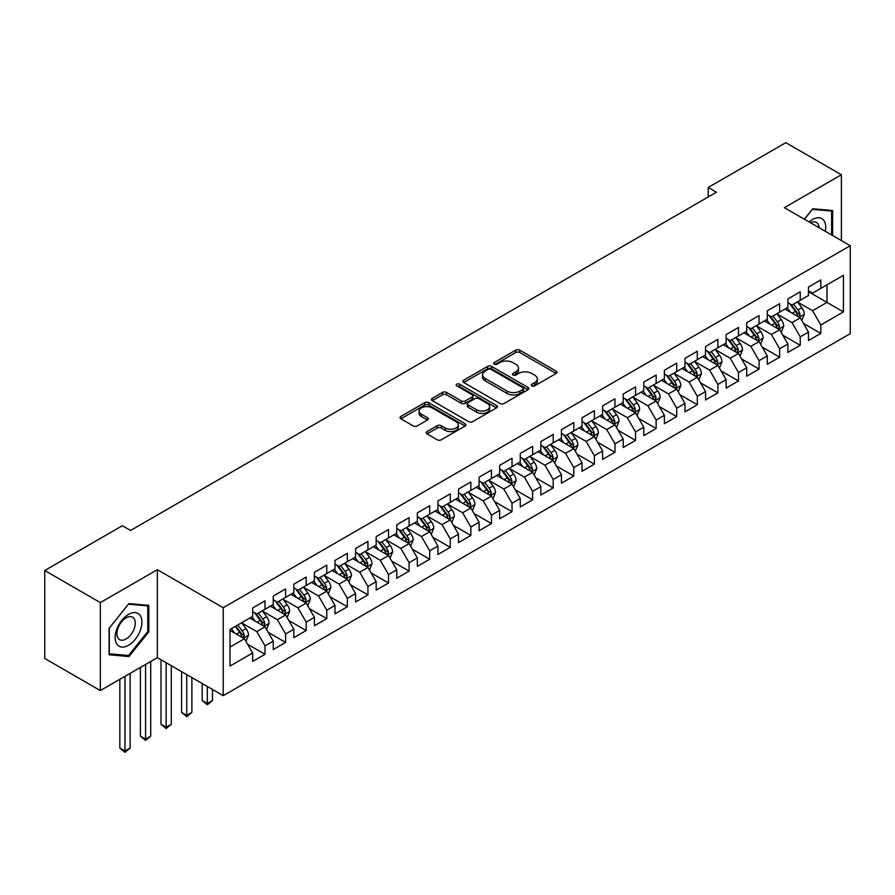 <?xml version="1.0" encoding="UTF-8"?>
<svg xmlns="http://www.w3.org/2000/svg" width="895" height="895" viewBox="0 0 895 895"><rect width="100%" height="100%" fill="white"/><g stroke="black" fill="none" stroke-linecap="round" stroke-linejoin="round"><path stroke-width="1.34" d="M531.854 385.868A2.003 1.152 0 0 0 534.684 385.868L556.153 373.472A2.853 1.645 0 0 0 556.992 372.298A2.853 1.645 0 0 0 556.153 371.134L519.782 350.135A2.853 1.645 0 0 0 515.744 350.135L494.275 362.531A2.003 1.152 0 0 0 493.682 363.348A2.003 1.152 0 0 0 494.275 364.164A2.003 1.152 0 0 0 497.105 364.164L499.88 362.564A9.14 5.28 0 0 1 512.813 362.564L515.844 364.31A9.14 5.28 0 0 1 518.518 368.046A9.14 5.28 0 0 1 515.844 371.772L513.059 373.383A2.003 1.152 0 0 0 512.477 374.2A2.003 1.152 0 0 0 513.059 375.016A2.003 1.152 0 0 0 515.889 375.016L518.675 373.405A9.14 5.28 0 0 1 531.596 373.405L534.628 375.162A9.14 5.28 0 0 1 537.313 378.887A9.14 5.28 0 0 1 534.628 382.624L531.854 384.235A2.003 1.152 0 0 0 531.272 385.051A2.003 1.152 0 0 0 531.854 385.868L531.854 384.235M427.038 431.558A2.853 1.645 0 0 0 426.199 432.732A2.853 1.645 0 0 0 427.038 433.896L437.241 439.792A2.853 1.645 0 0 0 441.28 439.792L465.12 426.02A2.853 1.645 0 0 0 465.959 424.856A2.853 1.645 0 0 0 465.12 423.693L428.75 402.694A2.853 1.645 0 0 0 424.711 402.694L400.87 416.455A2.853 1.645 0 0 0 400.031 417.618A2.853 1.645 0 0 0 400.87 418.793L413.199 425.908A2.853 1.645 0 0 0 417.238 425.908L427.441 420.012A2.853 1.645 0 0 0 428.28 418.849A2.853 1.645 0 0 0 427.441 417.685L421.332 414.15A7.641 4.408 0 0 1 419.095 411.029A7.641 4.408 0 0 1 423.805 406.956A7.641 4.408 0 0 1 432.14 407.907L456.081 421.735A7.641 4.408 0 0 1 458.318 424.856A7.641 4.408 0 0 1 453.608 428.929A7.641 4.408 0 0 1 445.274 427.978L441.28 425.673A2.853 1.645 0 0 0 437.241 425.673L427.038 431.558L427.038 433.896M100.329 602.603L100.329 690.56L157.352 657.635L157.352 569.69L100.329 602.603L44.75 570.518L122.358 525.712L130.592 530.466L716.447 192.224L708.213 187.469L708.213 196.978M157.352 569.69L223.224 607.716L850.25 245.711L850.25 333.656L223.224 695.661L223.224 607.716M841.401 240.598L841.401 174.76L784.378 207.674L850.25 245.711M841.401 174.76L785.821 142.663L708.213 187.469M500.081 403.511A2.853 1.645 0 0 0 504.12 403.511L527.961 389.739A2.853 1.645 0 0 0 528.8 388.575A2.853 1.645 0 0 0 527.961 387.412L491.59 366.413A2.853 1.645 0 0 0 487.551 366.413L463.711 380.174A2.853 1.645 0 0 0 462.872 381.337A2.853 1.645 0 0 0 463.711 382.512L500.081 403.511M457.535 386.293A2.003 1.152 0 0 1 459.571 386.573L459.571 384.201L496.546 405.547A2.853 1.645 0 0 1 497.385 406.71A2.853 1.645 0 0 1 496.546 407.885L472.705 421.646A2.853 1.645 0 0 1 468.656 421.646L432.285 400.647L432.285 398.32A2.853 1.645 0 0 0 431.457 399.483A2.853 1.645 0 0 0 432.285 400.647M432.285 398.32L442.499 392.424A2.853 1.645 0 0 1 446.538 392.424L461.283 400.938A2.853 1.645 0 0 0 465.322 400.938L472.101 397.033A2.853 1.645 0 0 0 472.929 395.87A2.853 1.645 0 0 0 472.101 394.695L456.741 385.834A2.003 1.152 0 0 1 456.148 385.018A2.003 1.152 0 0 1 457.39 383.955A2.003 1.152 0 0 1 459.571 384.201M808.465 291.703L826.991 302.398L826.991 284.811L843.459 275.302L820.816 288.369L820.816 279.934L808.465 287.071L808.465 295.507L800.231 300.261L800.231 291.815L787.88 298.952L787.88 307.388L779.646 312.142L779.646 303.707L767.295 310.833L767.295 319.269L759.061 324.024L759.061 315.588L746.71 322.726L746.71 331.161L738.476 335.916L738.476 327.469L726.125 334.607L726.125 343.042L717.891 347.797L717.891 339.362L705.54 346.488L705.54 354.923L697.306 359.678L697.306 351.243L684.955 358.369L684.955 366.816L676.721 371.57L676.721 363.124L664.37 370.261L664.37 378.697L656.136 383.452L656.136 375.016L643.785 382.143L643.785 390.578L635.551 395.333L635.551 386.897L623.2 394.024L623.2 402.47L614.966 407.225L614.966 398.778L602.615 405.916L602.615 414.351L594.381 419.106L594.381 410.671L582.03 417.797L582.03 426.233L573.796 430.987L573.796 422.552L561.445 429.678L561.445 438.125L553.211 442.88L553.211 434.433L540.848 441.571L540.848 450.006L532.614 454.761L532.614 446.325L520.264 453.452L520.264 461.887L512.029 466.642L512.029 458.206L499.678 465.333L499.678 473.779L491.444 478.534L491.444 470.088L479.093 477.225L479.093 485.661L470.859 490.415L470.859 481.98L458.508 489.106L458.508 497.542L450.274 502.296L450.274 493.861L437.923 500.987L437.923 509.434L429.689 514.189L429.689 505.742L417.339 512.88L417.339 521.315L409.104 526.07L409.104 517.634L396.753 524.761L396.753 533.196L388.519 537.951L388.519 529.516L376.168 536.642L376.168 545.089L367.934 549.843L367.934 541.397L355.583 548.534L355.583 556.97L347.349 561.724L347.349 553.289L334.998 560.415L334.998 568.851L326.764 573.606L326.764 565.17L314.413 572.297L314.413 580.743L306.179 585.498L306.179 577.051L293.828 584.189L293.828 592.624L285.594 597.379L285.594 588.944L273.243 596.07L273.243 604.505L265.009 609.26L265.009 600.825L252.658 607.951L252.658 616.398L230.015 629.465L230.015 666.07L252.658 653.003L244.424 638.739L230.015 630.416M843.459 275.302L843.459 311.907L820.816 324.974L812.582 310.722L797.658 302.096M803.419 323.375L820.816 333.421L820.816 324.974M820.816 333.421L808.465 340.547L808.465 332.112L800.231 336.867L791.997 322.603L777.073 313.988M782.834 335.256L800.231 345.302L800.231 336.867M800.231 345.302L787.88 352.429L787.88 343.993L779.646 348.748L771.412 334.484L756.488 325.869M762.249 347.148L779.646 357.183L779.646 348.748M779.646 357.183L767.295 364.321L767.295 355.874L759.061 360.629L750.827 346.376L735.903 337.751M741.664 359.029L759.061 369.076L759.061 360.629M759.061 369.076L746.71 376.202L746.71 367.767L738.476 372.521L730.242 358.257L715.318 349.643M721.079 370.91L738.476 380.957L738.476 372.521M738.476 380.957L726.125 388.083L726.125 379.648L717.891 384.402L709.657 370.138L694.733 361.524M700.494 382.803L717.891 392.838L717.891 384.402M717.891 392.838L705.54 399.975L705.54 391.529L697.306 396.284L689.072 382.031L674.148 373.405M679.909 394.684L697.306 404.73L697.306 396.284M697.306 404.73L684.955 411.857L684.955 403.421L676.721 408.176L668.487 393.912L653.563 385.297M659.324 406.565L676.721 416.611L676.721 408.176M676.721 416.611L664.37 423.738L664.37 415.302L656.136 420.057L647.902 405.793L632.978 397.179M638.739 418.457L656.136 428.492L656.136 420.057M656.136 428.492L643.785 435.63L643.785 427.183L635.551 431.938L627.317 417.685L612.393 409.06M618.154 430.338L635.551 440.385L635.551 431.938M635.551 440.385L623.2 447.511L623.2 439.076L614.966 443.83L606.732 429.566L591.808 420.952M597.569 442.219L614.966 452.266L614.966 443.83M614.966 452.266L602.615 459.392L602.615 450.957L594.381 455.712L586.147 441.448L571.211 432.833M576.984 454.112L594.381 464.147L594.381 455.712M594.381 464.147L582.03 471.285L582.03 462.838L573.796 467.593L565.562 453.34L550.626 444.714M556.399 465.993L573.796 476.039L573.796 467.593M573.796 476.039L561.445 483.166L561.445 474.73L553.211 479.485L544.965 465.221L530.041 456.607M535.814 477.874L553.211 487.92L553.211 479.485M553.211 487.92L540.848 495.047L540.848 486.611L532.614 491.366L524.38 477.102L509.456 468.488M515.229 489.766L532.614 499.802L532.614 491.366M532.614 499.802L520.264 506.939L520.264 498.493L512.029 503.247L503.795 488.983L488.871 480.369M494.644 501.647L512.029 511.694L512.029 503.247M512.029 511.694L499.678 518.82L499.678 510.385L491.444 515.14L483.21 500.876L468.286 492.261M474.059 513.529L491.444 523.575L491.444 515.14M491.444 523.575L479.093 530.701L479.093 522.266L470.859 527.021L462.625 512.757L447.701 504.142M453.474 525.421L470.859 535.456L470.859 527.021M470.859 535.456L458.508 542.594L458.508 534.147L450.274 538.902L442.04 524.638L427.116 516.023M432.889 537.302L450.274 547.348L450.274 538.902M450.274 547.348L437.923 554.475L437.923 546.039L429.689 550.794L421.455 536.53L406.531 527.916M412.304 549.183L429.689 559.23L429.689 550.794M429.689 559.23L417.339 566.356L417.339 557.921L409.104 562.675L400.87 548.411L385.946 539.797M391.719 561.075L409.104 571.111L409.104 562.675M409.104 571.111L396.753 578.248L396.753 569.802L388.519 574.556L380.286 560.292L365.361 551.678M371.134 572.957L388.519 583.003L388.519 574.556M388.519 583.003L376.168 590.129L376.168 581.694L367.934 586.449L359.7 572.185L344.776 563.57M350.549 584.838L367.934 594.884L367.934 586.449M367.934 594.884L355.583 602.011L355.583 593.575L347.349 598.33L339.115 584.066L324.191 575.451M329.953 596.73L347.349 606.765L347.349 598.33M347.349 606.765L334.998 613.903L334.998 605.456L326.764 610.211L318.531 595.947L303.606 587.333M309.368 608.611L326.764 618.646L326.764 610.211M326.764 618.646L314.413 625.784L314.413 617.349L306.179 622.103L297.945 607.839L283.021 599.225M288.783 620.492L306.179 630.539L306.179 622.103M306.179 630.539L293.828 637.665L293.828 629.23L285.594 633.984L277.36 619.72L262.436 611.106M268.198 632.373L285.594 642.42L285.594 633.984M285.594 642.42L273.243 649.557L273.243 641.111L265.009 645.866L256.775 631.601L241.851 622.987M247.613 644.266L265.009 654.301L265.009 645.866M265.009 654.301L252.658 661.439L252.658 653.003M252.658 611.643L256.775 614.015L265.009 609.26M230.015 647.051L244.424 638.739M273.243 599.751L277.36 602.134L285.594 597.379M256.775 631.601L265.009 626.847L249.783 618.053M273.243 641.111L265.009 626.847M293.828 587.87L297.945 590.241L306.179 585.498M277.36 619.72L285.594 614.966L270.368 606.172M293.828 629.23L285.594 614.966M314.413 575.988L318.531 578.36L326.764 573.606M297.945 607.839L306.179 603.085L290.953 594.291M314.413 617.349L306.179 603.085M334.998 564.096L339.115 566.479L347.349 561.724M318.531 595.947L326.764 591.192L311.538 582.399M334.998 605.456L326.764 591.192M355.583 552.215L359.7 554.598L367.934 549.843M339.115 584.066L347.349 579.311L332.123 570.518M355.583 593.575L347.349 579.311M376.168 540.334L380.286 542.706L388.519 537.951M359.7 572.185L367.934 567.43L352.708 558.637M376.168 581.694L367.934 567.43M396.753 528.442L400.87 530.824L409.104 526.07M380.286 560.292L388.519 555.549L373.293 546.744M396.753 569.802L388.519 555.549M417.339 516.56L421.455 518.943L429.689 514.189M400.87 548.411L409.104 543.657L393.878 534.863M417.339 557.921L409.104 543.657M437.923 504.679L442.04 507.051L450.274 502.296M421.455 536.53L429.689 531.775L414.463 522.982M437.923 546.039L429.689 531.775M458.508 492.787L462.625 495.17L470.859 490.415M442.04 524.638L450.274 519.894L435.048 511.09M458.508 534.147L450.274 519.894M479.093 480.906L483.21 483.289L491.444 478.534M462.625 512.757L470.859 508.002L455.633 499.209M479.093 522.266L470.859 508.002M499.678 469.025L503.795 471.397L512.029 466.642M483.21 500.876L491.444 496.121L476.218 487.327M499.678 510.385L491.444 496.121M520.264 457.132L524.38 459.515L532.614 454.761M503.795 488.983L512.029 484.24L496.803 475.435M520.264 498.493L512.029 484.24M540.848 445.251L544.965 447.634L553.211 442.88M524.38 477.102L532.614 472.347L517.388 463.554M540.848 486.611L532.614 472.347M561.445 433.37L565.562 435.742L573.796 430.987M544.965 465.221L553.211 460.466L537.973 451.673M561.445 474.73L553.211 460.466M582.03 421.478L586.147 423.861L594.381 419.106M565.562 453.34L573.796 448.585L558.558 439.781M582.03 462.838L573.796 448.585M602.615 409.597L606.732 411.98L614.966 407.225M586.147 441.448L594.381 436.693L579.143 427.899M602.615 450.957L594.381 436.693M623.2 397.716L627.317 400.087L635.551 395.333M606.732 429.566L614.966 424.812L599.728 416.018M623.2 439.076L614.966 424.812M643.785 385.823L647.902 388.206L656.136 383.452M627.317 417.685L635.551 412.931L620.313 404.126M643.785 427.183L635.551 412.931M664.37 373.942L668.487 376.325L676.721 371.57M647.902 405.793L656.136 401.038L640.898 392.245M664.37 415.302L656.136 401.038M684.955 362.061L689.072 364.433L697.306 359.678M668.487 393.912L676.721 389.157L661.483 380.364M684.955 403.421L676.721 389.157M705.54 350.18L709.657 352.552L717.891 347.797M689.072 382.031L697.306 377.276L682.068 368.471M705.54 391.529L697.306 377.276M726.125 338.288L730.242 340.671L738.476 335.916M709.657 370.138L717.891 365.384L702.653 356.59M726.125 379.648L717.891 365.384M746.71 326.406L750.827 328.778L759.061 324.024M730.242 358.257L738.476 353.503L723.238 344.709M746.71 367.767L738.476 353.503M767.295 314.525L771.412 316.897L779.646 312.142M750.827 346.376L759.061 341.621L743.823 332.828M767.295 355.874L759.061 341.621M787.88 302.633L791.997 305.016L800.231 300.261M771.412 334.484L779.646 329.729L764.408 320.936M787.88 343.993L779.646 329.729M808.465 290.752L812.582 293.124L820.816 288.369M791.997 322.603L800.231 317.848L784.993 309.055M808.465 332.112L800.231 317.848M44.75 570.518L44.75 658.463L100.329 690.56M157.352 657.635L223.224 695.661M812.582 310.722L826.991 302.398L843.459 311.907M832.652 235.542L832.652 210.538L812.783 208.759L804.381 219.219M148.805 631.836L148.805 605.344L128.947 603.577L109.078 628.29L109.078 654.771L128.947 656.55L148.805 631.836L147.776 631.243M532.659 386.148L534.628 385.007A9.14 5.28 0 0 0 537.313 381.27L537.313 378.887M518.518 368.046L518.518 370.418A9.14 5.28 0 0 1 515.844 374.155L513.864 375.296M556.153 371.134L556.153 373.472L519.782 352.518A2.853 1.645 0 0 0 515.744 352.518L495.069 364.444M527.927 389.761L491.59 368.785A2.853 1.645 0 0 0 487.551 368.785L463.744 382.534M522.915 389.392A2.003 1.152 0 0 0 523.497 388.575A2.003 1.152 0 0 0 522.915 387.759L490.986 369.322A2.003 1.152 0 0 0 488.155 369.322L485.224 371.022A9.14 5.28 0 0 0 482.55 374.748A9.14 5.28 0 0 0 485.224 378.484L507.051 391.081A9.14 5.28 0 0 0 519.984 391.081L522.915 389.392L522.915 391.764A2.003 1.152 0 0 0 523.497 390.947L523.497 388.575M482.55 374.748L482.55 377.131A9.14 5.28 0 0 0 485.224 380.856L485.224 378.484M522.915 391.764L519.984 393.464A9.14 5.28 0 0 1 507.051 393.464L485.224 380.856M432.33 400.669L442.499 394.807L442.499 392.424M472.929 395.87L472.929 398.241A2.853 1.645 0 0 1 472.101 399.405L465.322 403.321A2.853 1.645 0 0 1 461.283 403.321L446.538 394.807A2.853 1.645 0 0 0 442.499 394.807M459.571 386.573L496.501 407.907M476.587 409.776A7.641 4.408 0 0 0 484.922 410.738A7.641 4.408 0 0 0 489.643 406.654A7.641 4.408 0 0 0 487.406 403.533L478.97 398.667A2.853 1.645 0 0 0 474.921 398.667L468.152 402.571A2.853 1.645 0 0 0 467.324 403.746A2.853 1.645 0 0 0 468.152 404.909L476.587 409.776L476.587 412.159A7.641 4.408 0 0 0 484.922 413.11A7.641 4.408 0 0 0 489.643 409.037L489.643 406.654M467.324 403.746L467.324 406.117A2.853 1.645 0 0 0 468.152 407.281L468.152 404.909M476.587 412.159L468.152 407.281M458.318 424.856L458.318 427.228A7.641 4.408 0 0 1 453.608 431.312A7.641 4.408 0 0 1 445.274 430.35L441.28 428.045A2.853 1.645 0 0 0 437.241 428.045L427.072 433.918M419.095 411.029L419.095 413.412A7.641 4.408 0 0 0 421.332 416.533L421.332 414.15M427.441 417.685L427.441 420.012L421.332 416.533M465.087 426.042L428.75 405.066A2.853 1.645 0 0 0 424.711 405.066L400.904 418.815M126.844 655.33L128.947 656.55M801.752 320.488L804.303 314.257A7.719 4.453 -120 0 0 801.842 307.69L797.467 301.85M790.498 312.232L787.175 307.791M798.776 317.009L800.141 314.592A7.719 4.453 -120 0 0 797.926 309.95L793.552 304.11M791.057 304.479L796.46 311.684A3.927 2.271 60 0 1 797.176 312.881L800.141 314.592M789.703 303.685L795.465 311.37A7.719 4.453 60 0 1 797.669 316.013L797.825 316.461M781.167 332.369L783.718 326.138A7.719 4.453 -120 0 0 781.257 319.571L776.882 313.731M769.913 324.113L766.59 319.683M778.191 328.89L779.556 326.474A7.719 4.453 -120 0 0 777.341 321.831L772.967 315.991M770.472 316.36L775.875 323.565A3.927 2.271 60 0 1 776.591 324.762L779.556 326.474M769.118 315.577L774.88 323.263A7.719 4.453 60 0 1 777.084 327.894L777.24 328.342M760.582 344.251L763.133 338.03A7.719 4.453 -120 0 0 760.672 331.463L756.297 325.623M749.328 336.005L746.005 331.564M757.606 340.782L758.971 338.355A7.719 4.453 -120 0 0 756.756 333.712L752.382 327.883M749.887 328.241L755.29 335.457A3.927 2.271 60 0 1 756.006 336.643L758.971 338.355M748.533 327.458L754.284 335.144A7.719 4.453 60 0 1 756.499 339.787L756.655 340.234M825.347 231.324A18.918 10.93 120 0 0 823.959 220.595A18.918 10.93 120 0 0 809.08 221.938M819.082 227.71A12.955 7.484 120 0 0 817.873 223.739A12.955 7.484 120 0 0 816.419 222.385A12.955 7.484 120 0 0 810.467 222.743M812.336 209.329L831.623 211.063L831.623 234.949M830.347 210.336L831.623 211.063M804.415 219.241L812.369 209.352M116.943 644.243A18.918 10.93 120 0 0 135.223 639.343A18.918 10.93 120 0 0 140.123 615.413A18.918 10.93 120 0 0 121.843 620.302A18.918 10.93 120 0 0 116.943 644.243M118.162 638.28A12.955 7.484 120 0 0 119.617 639.634A12.955 7.484 120 0 0 131.677 633.593A12.955 7.484 120 0 0 134.026 618.546A12.955 7.484 120 0 0 132.572 617.192A12.955 7.484 120 0 0 120.523 623.244A12.955 7.484 120 0 0 118.162 638.28M128.533 604.159L147.776 605.881L147.776 631.546L128.533 655.487L109.279 653.764L109.279 628.1L128.488 604.136M146.5 605.143L147.776 605.881M739.997 356.143L742.548 349.911A7.719 4.453 -120 0 0 740.087 343.344L735.712 337.505M728.743 347.886L725.42 343.445M737.021 352.664L738.386 350.247A7.719 4.453 -120 0 0 736.171 345.604L731.797 339.764M729.302 340.122L734.705 347.338A3.927 2.271 60 0 1 735.421 348.535L738.386 350.247M727.948 339.339L733.699 347.025A7.719 4.453 60 0 1 735.914 351.668L736.07 352.115M719.412 368.024L721.963 361.793A7.719 4.453 -120 0 0 719.502 355.225L715.127 349.386M708.158 359.768L704.835 355.337M716.436 364.545L717.801 362.128A7.719 4.453 -120 0 0 715.586 357.485L711.212 351.645M708.717 352.015L714.12 359.219A3.927 2.271 60 0 1 714.837 360.416L717.801 362.128M707.363 351.232L713.114 358.917A7.719 4.453 60 0 1 715.329 363.549L715.485 363.996M698.827 379.905L701.378 373.685A7.719 4.453 -120 0 0 698.917 367.118L694.542 361.278M687.573 371.66L684.25 367.219M695.851 376.437L697.216 374.009A7.719 4.453 -120 0 0 695.001 369.366L690.627 363.538M688.132 363.896L693.535 371.112A3.927 2.271 60 0 1 694.251 372.298L697.216 374.009M686.778 363.113L692.529 370.798A7.719 4.453 60 0 1 694.744 375.441L694.9 375.889M678.242 391.797L680.793 385.566A7.719 4.453 -120 0 0 678.332 378.999L673.957 373.159M666.988 383.541L663.665 379.1M675.266 388.318L676.631 385.89A7.719 4.453 -120 0 0 674.416 381.259L670.042 375.419M667.547 375.777L672.95 382.993A3.927 2.271 60 0 1 673.666 384.19L676.631 385.89M666.193 374.994L671.944 382.68A7.719 4.453 60 0 1 674.159 387.322L674.315 387.77M657.657 403.679L660.208 397.447A7.719 4.453 -120 0 0 657.747 390.88L653.372 385.04M646.403 395.422L643.08 390.992M654.681 400.199L656.046 397.783A7.719 4.453 -120 0 0 653.831 393.14L649.457 387.3M646.962 387.669L652.365 394.874A3.927 2.271 60 0 1 653.081 396.071L656.046 397.783M645.608 386.886L651.359 394.572A7.719 4.453 60 0 1 653.574 399.204L653.73 399.651M637.072 415.56L639.623 409.339A7.719 4.453 -120 0 0 637.162 402.772L632.787 396.933M625.818 407.314L622.495 402.873M634.096 412.092L635.461 409.664A7.719 4.453 -120 0 0 633.246 405.021L628.872 399.192M626.377 399.55L631.78 406.766A3.927 2.271 60 0 1 632.496 407.952L635.461 409.664M625.023 398.767L630.774 406.453A7.719 4.453 60 0 1 632.989 411.096L633.145 411.543M616.487 427.452L619.038 421.221A7.719 4.453 -120 0 0 616.577 414.653L612.202 408.814M605.233 419.196L601.91 414.754M613.511 423.973L614.876 421.545A7.719 4.453 -120 0 0 612.661 416.913L608.287 411.073M605.792 411.431L611.196 418.647A3.927 2.271 60 0 1 611.912 419.844L614.876 421.545M604.438 410.648L610.189 418.334A7.719 4.453 60 0 1 612.404 422.977L612.56 423.424M595.902 439.333L598.453 433.102A7.719 4.453 -120 0 0 595.992 426.535L591.617 420.695M584.648 431.077L581.325 426.647M592.926 435.854L594.291 433.437A7.719 4.453 -120 0 0 592.076 428.794L587.702 422.955M585.207 423.324L590.61 430.529A3.927 2.271 60 0 1 591.326 431.726L594.291 433.437M583.853 422.541L589.604 430.226A7.719 4.453 60 0 1 591.819 434.858L591.975 435.306M575.317 451.214L577.868 444.994A7.719 4.453 -120 0 0 575.407 438.427L571.032 432.587M564.063 442.969L560.74 438.528M572.341 447.746L573.695 445.318A7.719 4.453 -120 0 0 571.491 440.676L567.117 434.847M564.622 435.205L570.025 442.421A3.927 2.271 60 0 1 570.741 443.607L573.695 445.318M563.268 434.422L569.019 442.108A7.719 4.453 60 0 1 571.234 446.75L571.39 447.198M554.732 463.107L557.283 456.875A7.719 4.453 -120 0 0 554.822 450.308L550.447 444.468M543.478 454.85L540.155 450.409M551.756 459.627L553.11 457.2A7.719 4.453 -120 0 0 550.906 452.568L546.532 446.728M544.037 447.086L549.44 454.302A3.927 2.271 60 0 1 550.156 455.499L553.11 457.2M542.683 446.303L548.434 453.989A7.719 4.453 60 0 1 550.649 458.632L550.805 459.079M534.147 474.988L536.698 468.756A7.719 4.453 -120 0 0 534.237 462.189L529.862 456.349M522.893 466.731L519.57 462.301M531.171 471.508L532.525 469.092A7.719 4.453 -120 0 0 530.321 464.449L525.947 458.609M523.452 458.978L528.856 466.183A3.927 2.271 60 0 1 529.572 467.38L532.525 469.092M522.098 458.195L527.849 465.881A7.719 4.453 60 0 1 530.064 470.513L530.22 470.96M513.562 486.869L516.113 480.649A7.719 4.453 -120 0 0 513.652 474.081L509.277 468.242M502.308 478.624L498.985 474.182M510.586 483.401L511.94 480.973A7.719 4.453 -120 0 0 509.736 476.33L505.362 470.501M502.867 470.859L508.27 478.075A3.927 2.271 60 0 1 508.986 479.261L511.94 480.973M501.513 470.076L507.264 477.762A7.719 4.453 60 0 1 509.479 482.405L509.635 482.852M492.977 498.761L495.528 492.53A7.719 4.453 -120 0 0 493.067 485.963L488.692 480.123M481.723 490.505L478.4 486.063M489.99 495.282L491.355 492.854A7.719 4.453 -120 0 0 489.151 488.222L484.777 482.383M482.282 482.741L487.685 489.957A3.927 2.271 60 0 1 488.401 491.154L491.355 492.854M480.928 481.957L486.679 489.643A7.719 4.453 60 0 1 488.894 494.286L489.05 494.734M472.392 510.642L474.943 504.411A7.719 4.453 -120 0 0 472.482 497.844L468.107 492.004M461.138 502.386L457.815 497.956M469.405 507.163L470.77 504.746A7.719 4.453 -120 0 0 468.566 500.104L464.192 494.264M461.697 494.633L467.1 501.838A3.927 2.271 60 0 1 467.817 503.035L470.77 504.746M460.343 493.85L466.094 501.524A7.719 4.453 60 0 1 468.309 506.167L468.465 506.615M451.807 522.523L454.358 516.303A7.719 4.453 -120 0 0 451.897 509.725L447.522 503.896M440.553 514.267L437.23 509.837M448.82 519.055L450.185 516.628A7.719 4.453 -120 0 0 447.981 511.985L443.607 506.156M441.112 506.514L446.515 513.73A3.927 2.271 60 0 1 447.231 514.916L450.185 516.628M439.758 505.731L445.509 513.417A7.719 4.453 60 0 1 447.724 518.06L447.88 518.496M431.222 534.416L433.773 528.184A7.719 4.453 -120 0 0 431.312 521.617L426.937 515.777M419.968 526.159L416.645 521.718M428.235 530.936L429.6 528.509A7.719 4.453 -120 0 0 427.396 523.877L423.022 518.037M420.527 518.395L425.93 525.611A3.927 2.271 60 0 1 426.647 526.808L429.6 528.509M419.173 517.612L424.924 525.298A7.719 4.453 60 0 1 427.139 529.941L427.295 530.388M410.637 546.297L413.188 540.065A7.719 4.453 -120 0 0 410.727 533.498L406.352 527.658M399.383 538.04L396.06 533.61M407.65 542.817L409.015 540.401A7.719 4.453 -120 0 0 406.811 535.758L402.437 529.918M399.942 530.287L405.345 537.492A3.927 2.271 60 0 1 406.061 538.689L409.015 540.401M398.588 529.504L404.339 537.179A7.719 4.453 60 0 1 406.554 541.822L406.699 542.269M390.052 558.178L392.603 551.958A7.719 4.453 -120 0 0 390.142 545.379L385.767 539.551M378.798 549.922L375.475 545.491M387.065 554.699L388.43 552.282A7.719 4.453 -120 0 0 386.226 547.639L381.852 541.811M379.357 542.169L384.76 549.373A3.927 2.271 60 0 1 385.476 550.57L388.43 552.282M378.003 541.385L383.754 549.071A7.719 4.453 60 0 1 385.969 553.714L386.114 554.15M369.456 570.07L372.018 563.839A7.719 4.453 -120 0 0 369.557 557.272L365.182 551.432M358.213 561.814L354.89 557.372M366.48 566.591L367.845 564.163A7.719 4.453 -120 0 0 365.641 559.532L361.267 553.692M358.772 554.05L364.175 561.266A3.927 2.271 60 0 1 364.892 562.463L367.845 564.163M357.418 553.267L363.169 560.952A7.719 4.453 60 0 1 365.373 565.595L365.529 566.043M348.871 581.951L351.433 575.72A7.719 4.453 -120 0 0 348.96 569.153L344.597 563.313M337.628 573.695L334.305 569.254M345.895 578.472L347.26 576.056A7.719 4.453 -120 0 0 345.056 571.413L340.682 565.573M338.187 565.942L343.59 573.147A3.927 2.271 60 0 1 344.306 574.344L347.26 576.056M336.833 565.159L342.584 572.834A7.719 4.453 60 0 1 344.788 577.476L344.944 577.924M328.286 593.832L330.848 587.612A7.719 4.453 -120 0 0 328.375 581.034L324.012 575.205M317.043 585.576L313.72 581.146M325.31 590.353L326.675 587.937A7.719 4.453 -120 0 0 324.471 583.294L320.097 577.454M317.602 577.823L323.005 585.028A3.927 2.271 60 0 1 323.71 586.225L326.675 587.937M316.248 577.04L321.999 584.726A7.719 4.453 60 0 1 324.203 589.369L324.359 589.805M207.327 686.487L207.327 703.492L212.473 700.516L212.473 689.463M212.473 700.516L207.327 704.79L202.18 700.516L202.18 683.523M202.18 700.516L207.327 703.492L207.327 704.79M307.701 605.725L310.252 599.493A7.719 4.453 -120 0 0 307.791 592.926L303.427 587.086M296.458 597.468L293.135 593.027M304.725 602.245L306.09 599.818A7.719 4.453 -120 0 0 303.886 595.186L299.512 589.346M297.017 589.704L302.42 596.92A3.927 2.271 60 0 1 303.125 598.117L306.09 599.818M295.663 588.921L301.414 596.607A7.719 4.453 60 0 1 303.618 601.25L303.774 601.697M186.742 674.606L186.742 715.374L191.888 712.398L191.888 677.582M191.888 712.398L186.742 716.682L181.595 712.398L181.595 671.63M181.595 712.398L186.742 715.374L186.742 716.682M287.116 617.606L289.667 611.375A7.719 4.453 -120 0 0 287.206 604.807L282.842 598.968M275.873 609.35L272.55 604.908M284.14 614.127L285.505 611.71A7.719 4.453 -120 0 0 283.301 607.067L278.927 601.227M276.432 601.597L281.835 608.801A3.927 2.271 60 0 1 282.54 609.998L285.505 611.71M275.078 600.813L280.829 608.488A7.719 4.453 60 0 1 283.033 613.131L283.189 613.578M166.157 662.725L166.157 727.255L171.303 724.29L171.303 665.69M171.303 724.29L166.157 728.564L161.01 724.29L161.01 659.749M161.01 724.29L166.157 727.255L166.157 728.564M266.531 629.487L269.082 623.267A7.719 4.453 -120 0 0 266.62 616.689L262.257 610.86M255.288 621.231L251.965 616.8M263.555 626.008L264.92 623.591A7.719 4.453 -120 0 0 262.716 618.948L258.342 613.109M255.847 613.478L261.25 620.682A3.927 2.271 60 0 1 261.955 621.88L264.92 623.591M254.493 612.695L260.244 620.38A7.719 4.453 60 0 1 262.448 625.012L262.604 625.46M145.572 664.437L145.572 739.147L150.718 736.171L150.718 661.461M150.718 736.171L145.572 740.445L140.425 736.171L140.425 667.401M140.425 736.171L145.572 739.147L145.572 740.445M245.946 641.379L248.497 635.148A7.719 4.453 -120 0 0 246.035 628.581L241.672 622.741M234.703 633.123L231.369 628.682M242.97 637.9L244.335 635.472A7.719 4.453 -120 0 0 242.131 630.841L237.757 625.001M235.821 626.12L240.665 632.575A3.927 2.271 60 0 1 241.37 633.761L244.335 635.472M235.284 626.422L239.659 632.262A7.719 4.453 60 0 1 241.863 636.904L242.019 637.352M124.987 676.318L124.987 751.028L130.133 748.052L130.133 673.342M130.133 748.052L124.987 752.337L119.84 748.052L119.84 679.294M119.84 748.052L124.987 751.028L124.987 752.337M534.628 385.007L534.628 382.624M513.059 375.016L513.059 373.383M515.844 374.155L515.844 371.772M494.275 364.164L494.275 362.531M515.744 352.518L515.744 350.135M519.782 352.518L519.782 350.135M463.711 382.512L463.711 380.174M487.551 368.785L487.551 366.413M491.59 368.785L491.59 366.413M527.961 389.739L527.961 387.412M507.051 393.464L507.051 391.081M519.984 393.464L519.984 391.081M446.538 394.807L446.538 392.424M461.283 403.321L461.283 400.938M465.322 403.321L465.322 400.938M472.101 399.405L472.101 397.033M496.546 407.885L496.546 405.547M437.241 428.045L437.241 425.673M441.28 428.045L441.28 425.673M445.274 430.35L445.274 427.978M400.87 418.793L400.87 416.455M424.711 405.066L424.711 402.694M428.75 405.066L428.75 402.694M465.12 426.02L465.12 423.693M799.257 317.289L804.247 314.402M797.926 309.95L801.842 307.69M792.232 313.239L795.465 311.37M778.672 329.17L783.662 326.295M777.341 321.831L781.257 319.571M771.647 325.12L774.88 323.263M758.087 341.062L763.077 338.176M756.756 333.712L760.672 331.463M751.062 337.001L754.284 335.144M737.502 352.943L742.492 350.057M736.171 345.604L740.087 343.344M730.477 348.893L733.699 347.025M716.917 364.824L721.907 361.949M715.586 357.485L719.502 355.225M709.892 360.774L713.114 358.917M696.332 376.717L701.322 373.83M695.001 369.366L698.917 367.118M689.307 372.656L692.529 370.798M675.747 388.598L680.737 385.711M674.416 381.259L678.332 378.999M668.722 384.548L671.944 382.68M655.162 400.479L660.152 397.604M653.831 393.14L657.747 390.88M648.137 396.429L651.359 394.572M634.577 412.371L639.567 409.485M633.246 405.021L637.162 402.772M627.552 408.31L630.774 406.453M613.992 424.252L618.982 421.366M612.661 416.913L616.577 414.653M606.967 420.202L610.189 418.334M593.407 436.133L598.397 433.258M592.076 428.794L595.992 426.535M586.382 432.084L589.604 430.226M572.822 448.026L577.812 445.139M571.491 440.676L575.407 438.427M565.797 443.965L569.019 442.108M552.237 459.907L557.227 457.021M550.906 452.568L554.822 450.308M545.212 455.857L548.434 453.989M531.652 471.788L536.642 468.913M530.321 464.449L534.237 462.189M524.627 467.738L527.849 465.881M511.067 483.68L516.057 480.794M509.736 476.33L513.652 474.081M504.042 479.619L507.264 477.762M490.482 495.561L495.472 492.675M489.151 488.222L493.067 485.963M483.457 491.5L486.679 489.643M469.897 507.443L474.887 504.567M468.566 500.104L472.482 497.844M462.872 503.393L466.094 501.524M449.312 519.335L454.302 516.449M447.981 511.985L451.897 509.725M442.287 515.274L445.509 513.417M428.727 531.216L433.717 528.33M427.396 523.877L431.312 521.617M421.702 527.155L424.924 525.298M408.142 543.097L413.132 540.222M406.811 535.758L410.727 533.498M401.117 539.047L404.339 537.179M387.557 554.989L392.547 552.103M386.226 547.639L390.142 545.379M380.532 550.928L383.754 549.071M366.972 566.871L371.962 563.984M365.641 559.532L369.557 557.272M359.947 562.81L363.169 560.952M346.387 578.752L351.377 575.877M345.056 571.413L348.96 569.153M339.362 574.702L342.584 572.834M325.802 590.644L330.792 587.758M324.471 583.294L328.375 581.034M318.777 586.583L321.999 584.726M305.217 602.525L310.207 599.639M303.886 595.186L307.791 592.926M298.192 598.464L301.414 596.607M284.632 614.406L289.622 611.531M283.301 607.067L287.206 604.807M277.607 610.356L280.829 608.488M264.047 626.299L269.037 623.412M262.716 618.948L266.62 616.689M257.022 622.238L260.244 620.38M243.462 638.18L248.452 635.293M242.131 630.841L246.035 628.581M236.437 634.119L239.659 632.262"/></g></svg>
